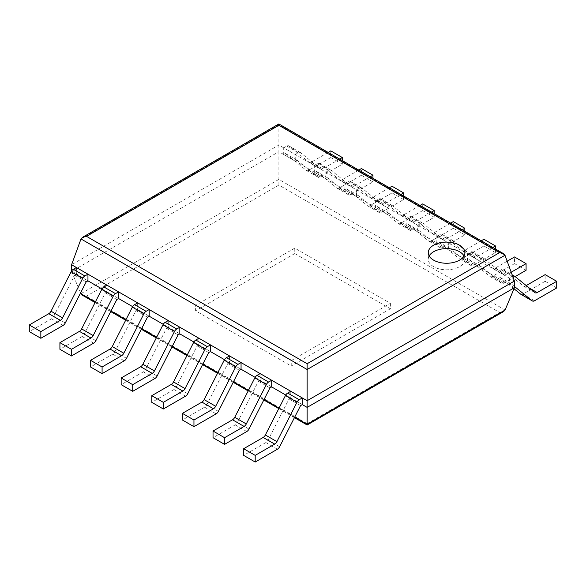 <?xml version="1.0" encoding="UTF-8"?>
<svg xmlns="http://www.w3.org/2000/svg" width="586" height="586" viewBox="0 0 586 586"><rect width="100%" height="100%" fill="white"/><g stroke="black" fill="none" stroke-linecap="round" stroke-linejoin="round"><path stroke-width="0.44" stroke-dasharray="2.93 2.2" d="M514.42 287.711L278.87 151.715L278.87 185.073L499.602 312.514L307.13 423.634L307.13 424.989M514.42 281.046L278.87 145.057L278.87 151.715L71.58 271.391L80.575 292.919M503.601 311.562L499.602 312.514M82.399 295.241L86.398 296.194L307.13 423.634M76.407 267.516L76.407 274.182L87.951 280.848L71.58 270.988M278.87 123.961L278.87 145.057L71.58 264.733M102.008 288.964L118.577 298.523L107.033 291.857L107.033 285.199M132.634 306.639L149.196 316.206L137.651 309.54L137.651 302.874M163.252 324.322L179.814 333.881L168.277 327.215L168.277 320.557M193.878 341.997L210.44 351.563L198.896 344.898L198.896 338.232M224.497 359.679L241.058 369.239L229.522 362.58L229.522 355.914M255.122 377.355L271.684 386.921L260.14 380.255L260.14 373.59M285.741 395.037L302.303 404.596L290.766 397.938L290.766 391.272M429.15 255.943A18.32 10.577 0 0 0 428.256 259.202A18.32 10.577 0 0 0 433.625 266.681A18.32 10.577 0 0 0 453.593 268.974A18.32 10.577 0 0 0 464.903 259.202A18.32 10.577 0 0 0 464.009 255.943M526.228 285.565L525.657 285.895A4.08 2.359 -60 0 1 523.62 286.1A4.08 2.359 -60 0 1 523.437 285.975L503.345 269.736A4.08 2.359 120 0 0 503.169 269.619A4.08 2.359 120 0 0 501.133 269.816L498.049 271.596L509.593 278.262L512.669 276.482A4.08 2.359 120 0 1 512.735 276.445M514.42 286.429L511.322 283.924L509.593 284.928L509.593 278.262M556.7 287.968L545.156 281.302L545.156 274.636M545.156 281.302L522.954 294.121A4.08 2.359 -60 0 1 521.108 294.414M513.988 288.744L499.777 277.259L498.049 278.262L498.049 271.596M499.777 277.259L511.322 283.924M498.049 278.262L509.593 284.928M290.766 397.938L289.03 398.934L268.073 440.079A4.08 2.359 120 0 1 265.854 442.555L243.651 455.373M289.03 398.934L300.574 405.6M511.19 272.219L506.575 274.885A4.08 2.359 -60 0 1 504.539 275.083A4.08 2.359 -60 0 1 504.363 274.966L484.263 258.719A4.08 2.359 120 0 0 484.087 258.602A4.08 2.359 120 0 0 482.051 258.8L478.967 260.58L478.967 267.245L480.696 266.249L501.66 283.185A4.08 2.359 -60 0 0 501.836 283.309A4.08 2.359 -60 0 0 503.872 283.104L515.138 276.607M507.176 261.21L495.038 268.22A4.08 2.359 -60 0 1 492.994 268.417A4.08 2.359 -60 0 1 492.819 268.3L472.726 252.061A4.08 2.359 120 0 0 472.55 251.936A4.08 2.359 120 0 0 470.507 252.141L467.423 253.921L478.967 260.58M526.082 270.285L514.537 263.627L514.537 256.961M514.537 263.627L492.335 276.445A4.08 2.359 -60 0 1 490.292 276.643A4.08 2.359 -60 0 1 490.116 276.526L469.159 259.583L467.423 260.58L467.423 253.921M469.159 259.583L480.696 266.249M467.423 260.58L478.967 267.245M260.14 380.255L258.411 381.259L237.447 422.396A4.08 2.359 120 0 1 235.235 424.879L213.033 437.698M258.411 381.259L269.956 387.917M492.804 247.475L475.957 257.203A4.08 2.359 -60 0 1 473.913 257.408A4.08 2.359 -60 0 1 473.737 257.283L453.645 241.044A4.08 2.359 120 0 0 453.469 240.919A4.08 2.359 120 0 0 451.425 241.124L448.349 242.904L448.349 249.563L450.077 248.567L471.034 265.509A4.08 2.359 -60 0 0 471.21 265.626A4.08 2.359 -60 0 0 473.254 265.429L495.456 252.61L495.456 249.006M481.26 240.809L464.412 250.537A4.08 2.359 -60 0 1 462.376 250.742A4.08 2.359 -60 0 1 462.2 250.618L442.1 234.378A4.08 2.359 120 0 0 441.925 234.254A4.08 2.359 120 0 0 439.888 234.459L436.804 236.239L448.349 242.904M495.456 252.61L483.911 245.944L483.911 239.278M483.911 245.944L461.709 258.763A4.08 2.359 -60 0 1 459.673 258.968A4.08 2.359 -60 0 1 459.497 258.844L438.533 241.901L436.804 242.904L436.804 236.239M438.533 241.901L450.077 248.567M436.804 242.904L448.349 249.563M229.522 362.58L227.786 363.576L206.829 404.721A4.08 2.359 120 0 1 204.609 407.197L182.407 420.016M227.786 363.576L239.33 370.242M462.186 229.8L445.331 239.528A4.08 2.359 -60 0 1 443.294 239.725A4.08 2.359 -60 0 1 443.119 239.608L423.026 223.361A4.08 2.359 120 0 0 422.85 223.244A4.08 2.359 120 0 0 420.807 223.442L417.723 225.222L417.723 231.888L419.451 230.884L440.416 247.827A4.08 2.359 -60 0 0 440.591 247.951A4.08 2.359 -60 0 0 442.628 247.746L464.837 234.927L464.837 231.331M450.641 223.134L433.794 232.862A4.08 2.359 -60 0 1 431.75 233.06A4.08 2.359 -60 0 1 431.574 232.942L411.482 216.695A4.08 2.359 120 0 0 411.306 216.578A4.08 2.359 120 0 0 409.262 216.783L406.186 218.556L417.723 225.222M464.837 234.927L453.293 228.269L453.293 221.603M453.293 228.269L431.091 241.088A4.08 2.359 -60 0 1 429.047 241.285A4.08 2.359 -60 0 1 428.871 241.168L407.915 224.226L406.186 225.222L406.186 218.556M407.915 224.226L419.451 230.884M406.186 225.222L417.723 231.888M198.896 344.898L197.167 345.894L176.21 387.038A4.08 2.359 120 0 1 173.991 389.522L151.789 402.34M197.167 345.894L208.711 352.56M431.56 212.117L414.712 221.845A4.08 2.359 -60 0 1 412.669 222.05A4.08 2.359 -60 0 1 412.493 221.926L392.4 205.686A4.08 2.359 120 0 0 392.224 205.561A4.08 2.359 120 0 0 390.188 205.767L387.104 207.547L387.104 214.205L388.833 213.209L409.79 230.151A4.08 2.359 -60 0 0 409.966 230.269A4.08 2.359 -60 0 0 412.009 230.071L434.211 217.252L434.211 213.648M420.016 205.452L403.168 215.179A4.08 2.359 -60 0 1 401.132 215.384A4.08 2.359 -60 0 1 400.956 215.26L380.856 199.02A4.08 2.359 120 0 0 380.68 198.896A4.08 2.359 120 0 0 378.644 199.101L375.56 200.881L387.104 207.547M434.211 217.252L422.674 210.586L422.674 203.921M422.674 210.586L400.465 223.405A4.08 2.359 -60 0 1 398.429 223.61A4.08 2.359 -60 0 1 398.253 223.486L377.289 206.543L375.56 207.547L375.56 200.881M377.289 206.543L388.833 213.209M375.56 207.547L387.104 214.205M168.277 327.215L166.549 328.219L145.584 369.363A4.08 2.359 120 0 1 143.372 371.839L121.163 384.658M166.549 328.219L178.085 334.884M400.941 194.435L384.094 204.162A4.08 2.359 -60 0 1 382.05 204.368A4.08 2.359 -60 0 1 381.874 204.243L361.782 188.003A4.08 2.359 120 0 0 361.606 187.886A4.08 2.359 120 0 0 359.562 188.084L356.478 189.864L356.478 196.53L358.214 195.526L379.171 212.469A4.08 2.359 -60 0 0 379.347 212.593A4.08 2.359 -60 0 0 381.391 212.388L403.593 199.57L403.593 195.966M389.397 187.776L372.55 197.504A4.08 2.359 -60 0 1 370.506 197.702A4.08 2.359 -60 0 1 370.33 197.585L350.238 181.338A4.08 2.359 120 0 0 350.062 181.221A4.08 2.359 120 0 0 348.018 181.418L344.942 183.198L356.478 189.864M403.593 199.57L392.049 192.904L392.049 186.245M392.049 192.904L369.847 205.723A4.08 2.359 -60 0 1 367.803 205.928A4.08 2.359 -60 0 1 367.627 205.811L346.67 188.868L344.942 189.864L344.942 183.198M346.67 188.868L358.214 195.526M344.942 189.864L356.478 196.53M137.651 309.54L135.923 310.536L114.966 351.681A4.08 2.359 120 0 1 112.746 354.164L90.544 366.983M135.923 310.536L147.467 317.202M370.315 176.76L353.468 186.487A4.08 2.359 -60 0 1 351.432 186.685A4.08 2.359 -60 0 1 351.256 186.568L331.156 170.328A4.08 2.359 120 0 0 330.98 170.204A4.08 2.359 120 0 0 328.944 170.409L325.86 172.181L325.86 178.847L327.589 177.851L348.553 194.794A4.08 2.359 -60 0 0 348.729 194.911A4.08 2.359 -60 0 0 350.765 194.713L372.967 181.894L372.967 178.291M358.779 170.094L341.924 179.821A4.08 2.359 -60 0 1 339.887 180.027A4.08 2.359 -60 0 1 339.712 179.902L319.619 163.662A4.08 2.359 120 0 0 319.443 163.538A4.08 2.359 120 0 0 317.4 163.743L314.316 165.523L325.86 172.181M372.967 181.894L361.43 175.229L361.43 168.563M361.43 175.229L339.221 188.047A4.08 2.359 -60 0 1 337.184 188.245A4.08 2.359 -60 0 1 337.009 188.128L316.044 171.185L314.316 172.181L314.316 165.523M316.044 171.185L327.589 177.851M314.316 172.181L325.86 178.847M107.033 291.857L105.304 292.861L84.34 334.005A4.08 2.359 120 0 1 82.128 336.481L59.919 349.3M105.304 292.861L116.841 299.527M339.697 159.077L322.849 168.805A4.08 2.359 -60 0 1 320.806 169.01A4.08 2.359 -60 0 1 320.63 168.885L300.537 152.646A4.08 2.359 120 0 0 300.362 152.521A4.08 2.359 120 0 0 298.318 152.726L295.234 154.506L295.234 161.172L296.97 160.168L317.927 177.111A4.08 2.359 -60 0 0 318.103 177.236A4.08 2.359 -60 0 0 320.146 177.031L342.349 164.212L342.349 160.608M328.153 152.419L311.305 162.146A4.08 2.359 -60 0 1 309.262 162.344A4.08 2.359 -60 0 1 309.086 162.227L288.993 145.98A4.08 2.359 120 0 0 288.817 145.863A4.08 2.359 120 0 0 286.781 146.061L283.697 147.84L295.234 154.506M342.349 164.212L330.804 157.546L330.804 150.888M330.804 157.546L308.602 170.365A4.08 2.359 -60 0 1 306.559 170.57A4.08 2.359 -60 0 1 306.383 170.445L285.426 153.51L283.697 154.506L283.697 147.84M285.426 153.51L296.97 160.168M283.697 154.506L295.234 161.172M76.407 274.182L74.678 275.178L53.722 316.323A4.08 2.359 120 0 1 51.502 318.799L29.3 331.625M74.678 275.178L86.223 281.844M390.401 303.336L390.401 308.771L294.765 253.562L294.765 248.12L390.401 303.336L291.235 360.588L291.235 366.03L195.599 310.814L195.599 305.372L291.235 360.588M294.765 253.562L195.599 310.814M294.765 248.12L195.599 305.372M390.401 308.771L291.235 366.03M80.905 293.696L278.87 179.404L505.095 310.016M278.87 185.073L86.398 296.194M95.328 302.024L110.966 311.056M125.953 319.707L141.592 328.731M156.572 337.382L172.211 346.414M187.198 355.065L202.837 364.096M217.816 372.74L233.455 381.772M248.435 390.423L264.081 399.454M279.061 408.105L294.699 417.129M81 238.949L278.87 124.708L505 255.269M525.657 285.895L529.092 287.88M523.437 285.975L534.981 292.641M522.954 294.121L534.498 300.786M503.345 269.736L514.889 276.402M501.133 269.816L512.669 276.482M265.854 442.555L277.398 449.22M268.073 440.079L279.617 446.744M495.038 268.22L506.575 274.885M492.819 268.3L504.363 274.966M492.335 276.445L503.872 283.104M490.116 276.526L501.66 283.185M472.726 252.061L484.263 258.719M470.507 252.141L482.051 258.8M235.235 424.879L246.779 431.545M237.447 422.396L248.991 429.062M464.412 250.537L475.957 257.203M462.2 250.618L473.737 257.283M461.709 258.763L473.254 265.429M459.497 258.844L471.034 265.509M442.1 234.378L453.645 241.044M439.888 234.459L451.425 241.124M204.609 407.197L216.153 413.863M206.829 404.721L218.373 411.387M433.794 232.862L445.331 239.528M431.574 232.942L443.119 239.608M431.091 241.088L442.628 247.746M428.871 241.168L440.416 247.827M411.482 216.695L423.026 223.361M409.262 216.783L420.807 223.442M173.991 389.522L185.535 396.18M176.21 387.038L187.747 393.704M403.168 215.179L414.712 221.845M400.956 215.26L412.493 221.926M400.465 223.405L412.009 230.071M398.253 223.486L409.79 230.151M380.856 199.02L392.4 205.686M378.644 199.101L390.188 205.767M143.372 371.839L154.909 378.505M145.584 369.363L157.129 376.022M372.55 197.504L384.094 204.162M370.33 197.585L381.874 204.243M369.847 205.723L381.391 212.388M367.627 205.811L379.171 212.469M350.238 181.338L361.782 188.003M348.018 181.418L359.562 188.084M112.746 354.164L124.291 360.822M114.966 351.681L126.503 358.346M341.924 179.821L353.468 186.487M339.712 179.902L351.256 186.568M339.221 188.047L350.765 194.713M337.009 188.128L348.553 194.794M319.619 163.662L331.156 170.328M317.4 163.743L328.944 170.409M82.128 336.481L93.665 343.147M84.34 334.005L95.884 340.664M311.305 162.146L322.849 168.805M309.086 162.227L320.63 168.885M308.602 170.365L320.146 177.031M306.383 170.445L317.927 177.111M288.993 145.98L300.537 152.646M286.781 146.061L298.318 152.726M51.502 318.799L63.046 325.464M53.722 316.323L65.266 322.989M95.064 302.552L110.703 311.576M125.682 320.227L141.321 329.259M156.308 337.91L171.947 346.934M186.927 355.585L202.566 364.617M217.553 373.267L233.191 382.299M248.171 390.943L263.81 399.974M278.79 408.625L294.436 417.657M464.903 259.202L464.903 252.676M428.256 259.202L428.256 252.676M523.62 286.1L535.157 292.766M503.169 269.619L512.135 274.79M492.994 268.417L504.539 275.083M490.292 276.643L501.836 283.309M472.55 251.936L484.087 258.602M462.376 250.742L473.913 257.408M459.673 258.968L471.21 265.626M441.925 234.254L453.469 240.919M431.75 233.06L443.294 239.725M429.047 241.285L440.591 247.951M411.306 216.578L422.85 223.244M401.132 215.384L412.669 222.05M398.429 223.61L409.966 230.269M380.68 198.896L392.224 205.561M370.506 197.702L382.05 204.368M367.803 205.928L379.347 212.593M350.062 181.221L361.606 187.886M339.887 180.027L351.432 186.685M337.184 188.245L348.729 194.911M319.443 163.538L330.98 170.204M309.262 162.344L320.806 169.01M306.559 170.57L318.103 177.236M288.817 145.863L300.362 152.521"/><path stroke-width="0.88" d="M505 255.269L514.42 281.046L514.42 287.711L505.095 310.016L503.601 311.562L307.13 424.989L307.13 363.723L86.53 236.356L82.531 237.315L81 238.949L307.13 369.502L505 255.269L503.469 253.628L499.47 252.676L307.13 363.723M80.575 292.919L82.399 295.241L95.064 302.552M514.42 287.711L307.13 407.387L302.303 404.596L300.574 405.6L279.617 446.744A4.08 2.359 120 0 1 277.398 449.22L255.196 462.039L255.196 455.373L274.695 444.115A4.08 2.359 120 0 0 276.914 441.639L297.007 402.194A4.08 2.359 -60 0 1 299.219 399.718L302.303 397.938L302.303 404.596M71.58 270.988L71.58 264.733L307.13 400.721L514.42 281.046M87.951 280.848L87.951 274.182L76.407 267.516L73.331 269.296A4.08 2.359 -60 0 0 71.111 271.772L51.019 311.217A4.08 2.359 120 0 1 48.799 313.7L29.3 324.959L29.3 331.625L40.844 338.283L63.046 325.464A4.08 2.359 120 0 0 65.266 322.989L86.223 281.844L87.951 280.848L102.008 288.964M118.577 298.523L118.577 291.857L107.033 285.199L103.949 286.979A4.08 2.359 -60 0 0 101.737 289.455L81.637 328.9A4.08 2.359 120 0 1 79.425 331.376L59.919 342.634L59.919 349.3L71.463 355.966L93.665 343.147A4.08 2.359 120 0 0 95.884 340.664L116.841 299.527L118.577 298.523L132.634 306.639M149.196 316.206L149.196 309.54L137.651 302.874L134.575 304.654A4.08 2.359 -60 0 0 132.355 307.137L112.263 346.575A4.08 2.359 120 0 1 110.043 349.058L90.544 360.317L90.544 366.983L102.089 373.641L124.291 360.822A4.08 2.359 120 0 0 126.503 358.346L147.467 317.202L149.196 316.206L163.252 324.322M179.814 333.881L179.814 327.215L168.277 320.557L165.193 322.337A4.08 2.359 -60 0 0 162.974 324.812L142.881 364.258A4.08 2.359 120 0 1 140.669 366.733L121.163 377.992L121.163 384.658L132.707 391.323L154.909 378.505A4.08 2.359 120 0 0 157.129 376.022L178.085 334.884L179.814 333.881L193.878 341.997M210.44 351.563L210.44 344.898L198.896 338.232L195.812 340.012A4.08 2.359 -60 0 0 193.6 342.495L173.507 381.94A4.08 2.359 120 0 1 171.288 384.416L151.789 395.675L151.789 402.34L163.326 408.999L185.535 396.18A4.08 2.359 120 0 0 187.747 393.704L208.711 352.56L210.44 351.563L224.497 359.679M241.058 369.239L241.058 362.58L229.522 355.914L226.438 357.694A4.08 2.359 -60 0 0 224.218 360.17L204.126 399.615A4.08 2.359 120 0 1 201.906 402.099L182.407 413.357L182.407 420.016L193.951 426.681L216.153 413.863A4.08 2.359 120 0 0 218.373 411.387L239.33 370.242L241.058 369.239L255.122 377.355M271.684 386.921L271.684 380.255L260.14 373.59L257.056 375.37A4.08 2.359 -60 0 0 254.844 377.853L234.744 417.298A4.08 2.359 120 0 1 232.532 419.774L213.033 431.032L213.033 437.698L224.57 444.364L246.779 431.545A4.08 2.359 120 0 0 248.991 429.062L269.956 387.917L271.684 386.921L285.741 395.037M71.58 264.733L81 238.949M503.469 253.628L278.87 123.961L278.87 125.309L499.47 252.676M433.625 260.155A18.32 10.577 0 0 0 453.593 262.447A18.32 10.577 0 0 0 464.903 252.676A18.32 10.577 0 0 0 446.583 242.099A18.32 10.577 0 0 0 428.256 252.676A18.32 10.577 0 0 0 433.625 260.155M464.009 255.943A18.32 10.577 0 0 0 446.583 248.625A18.32 10.577 0 0 0 429.15 255.943M526.228 285.565L545.156 274.636L556.7 281.302L537.201 292.56A4.08 2.359 -60 0 1 535.157 292.766A4.08 2.359 -60 0 1 534.981 292.641L514.889 276.402A4.08 2.359 120 0 0 514.713 276.277A4.08 2.359 120 0 0 512.735 276.445M556.7 281.302L556.7 287.968L534.498 300.786A4.08 2.359 -60 0 1 532.454 300.992A4.08 2.359 -60 0 1 532.278 300.867L514.42 286.429M521.108 294.414A4.08 2.359 -60 0 1 520.917 294.326A4.08 2.359 -60 0 1 520.734 294.201L513.988 288.744M302.303 397.938L290.766 391.272L287.682 393.052A4.08 2.359 -60 0 0 285.463 395.528L265.37 434.973A4.08 2.359 120 0 1 263.151 437.456L243.651 448.715L255.196 455.373M255.196 462.039L243.651 455.373L243.651 448.715M507.176 261.21L514.537 256.961L526.082 263.627L511.19 272.219M526.082 263.627L526.082 270.285L515.138 276.607M232.532 419.774L244.076 426.44L224.57 437.698L213.033 431.032M271.684 380.255L268.6 382.035A4.08 2.359 -60 0 0 266.381 384.511L246.288 423.956A4.08 2.359 120 0 1 244.076 426.44M224.57 444.364L224.57 437.698M481.26 240.809L483.911 239.278L495.456 245.944L492.804 247.475M495.456 249.006L495.456 245.944M201.906 402.099L213.451 408.757L193.951 420.016L182.407 413.357M241.058 362.58L237.982 364.36A4.08 2.359 -60 0 0 235.762 366.836L215.67 406.281A4.08 2.359 120 0 1 213.451 408.757M193.951 426.681L193.951 420.016M450.641 223.134L453.293 221.603L464.837 228.262L462.186 229.8M464.837 231.331L464.837 228.262M171.288 384.416L182.832 391.082L163.326 402.34L151.789 395.675M210.44 344.898L207.356 346.678A4.08 2.359 -60 0 0 205.144 349.153L185.044 388.599A4.08 2.359 120 0 1 182.832 391.082M163.326 408.999L163.326 402.34M420.016 205.452L422.674 203.921L434.211 210.586L431.56 212.117M434.211 213.648L434.211 210.586M140.669 366.733L152.206 373.399L132.707 384.658L121.163 377.992M179.814 327.215L176.738 328.995A4.08 2.359 -60 0 0 174.518 331.478L154.426 370.923A4.08 2.359 120 0 1 152.206 373.399M132.707 391.323L132.707 384.658M389.397 187.776L392.049 186.245L403.593 192.904L400.941 194.435M403.593 195.966L403.593 192.904M110.043 349.058L121.588 355.724L102.089 366.983L90.544 360.317M149.196 309.54L146.112 311.32A4.08 2.359 -60 0 0 143.9 313.796L123.8 353.241A4.08 2.359 120 0 1 121.588 355.724M102.089 373.641L102.089 366.983M358.779 170.094L361.43 168.563L372.967 175.229L370.315 176.76M372.967 178.291L372.967 175.229M79.425 331.376L90.962 338.041L71.463 349.3L59.919 342.634M118.577 291.857L115.493 293.637A4.08 2.359 -60 0 0 113.274 296.12L93.181 335.566A4.08 2.359 120 0 1 90.962 338.041M71.463 355.966L71.463 349.3M328.153 152.419L330.804 150.888L342.349 157.546L339.697 159.077M342.349 160.608L342.349 157.546M48.799 313.7L60.343 320.359L40.844 331.625L29.3 324.959M87.951 274.182L84.867 275.962A4.08 2.359 -60 0 0 82.655 278.438L62.563 317.883A4.08 2.359 120 0 1 60.343 320.359M40.844 338.283L40.844 331.625M505.095 310.016L307.13 424.308L294.699 417.129M80.905 293.696L95.328 302.024M110.966 311.056L125.953 319.707M141.592 328.731L156.572 337.382M172.211 346.414L187.198 355.065M202.837 364.096L217.816 372.74M233.455 381.772L248.435 390.423M264.081 399.454L279.061 408.105M278.87 125.309L86.53 236.356M529.092 287.88L537.201 292.56M520.734 294.201L532.278 300.867M263.151 437.456L274.695 444.115M265.37 434.973L276.914 441.639M285.463 395.528L297.007 402.194M287.682 393.052L299.219 399.718M234.744 417.298L246.288 423.956M254.844 377.853L266.381 384.511M257.056 375.37L268.6 382.035M204.126 399.615L215.67 406.281M224.218 360.17L235.762 366.836M226.438 357.694L237.982 364.36M173.507 381.94L185.044 388.599M193.6 342.495L205.144 349.153M195.812 340.012L207.356 346.678M142.881 364.258L154.426 370.923M162.974 324.812L174.518 331.478M165.193 322.337L176.738 328.995M112.263 346.575L123.8 353.241M132.355 307.137L143.9 313.796M134.575 304.654L146.112 311.32M81.637 328.9L93.181 335.566M101.737 289.455L113.274 296.12M103.949 286.979L115.493 293.637M51.019 311.217L62.563 317.883M71.111 271.772L82.655 278.438M73.331 269.296L84.867 275.962M110.703 311.576L125.682 320.227M141.321 329.259L156.308 337.91M171.947 346.934L186.927 355.585M202.566 364.617L217.553 373.267M233.191 382.299L248.171 390.943M263.81 399.974L278.79 408.625M294.436 417.657L307.13 424.989M278.87 123.961L82.531 237.315M520.917 294.326L532.454 300.992M512.135 274.79L514.713 276.277"/></g></svg>
